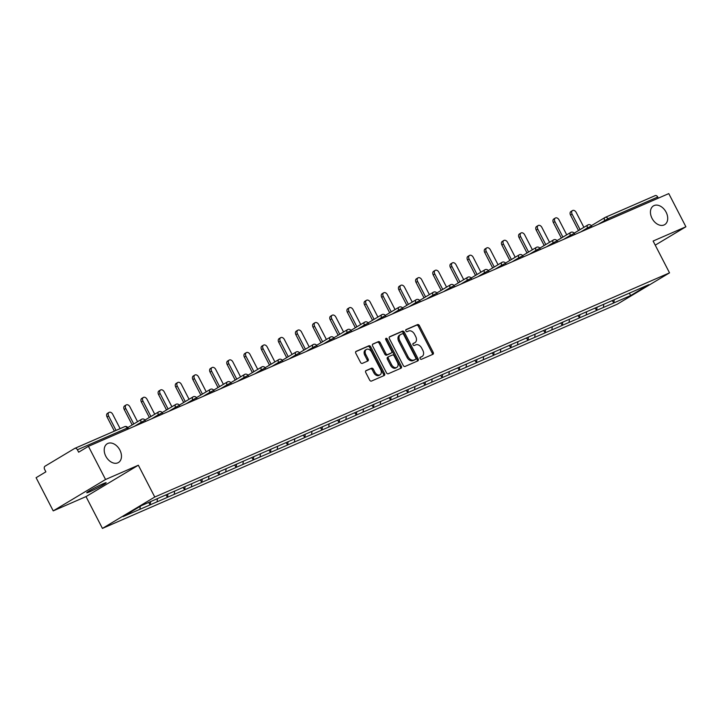 <?xml version="1.0" encoding="UTF-8"?>
<svg xmlns="http://www.w3.org/2000/svg" width="722" height="722" viewBox="0 0 722 722"><rect width="100%" height="100%" fill="white"/><g stroke="black" fill="none" stroke-linecap="round" stroke-linejoin="round"><path stroke-width="1.08" d="M119.879 450.068A10.929 7.644 59.1 0 0 107.217 443.759A10.929 7.644 59.1 0 0 105.8 456.205A10.929 7.644 59.1 0 0 118.462 462.513A10.929 7.644 59.1 0 0 119.879 450.068M666.117 212.196A10.929 7.644 59.1 0 0 653.455 205.887A10.929 7.644 59.1 0 0 652.029 218.333A10.929 7.644 59.1 0 0 664.691 224.641A10.929 7.644 59.1 0 0 666.117 212.196M420.123 358.608A1.173 0.821 59.1 0 0 421.413 359.321L432.884 354.322A1.679 1.173 59.1 0 0 432.983 354.276A1.679 1.173 59.1 0 0 433.2 352.372L419.392 325.604A1.679 1.173 59.1 0 0 417.542 324.593L406.062 329.593A1.173 0.821 59.1 0 0 407.136 331.669L408.625 331.019A5.361 3.754 59.1 0 1 414.536 334.277L415.682 336.506A5.361 3.754 59.1 0 1 414.988 342.616A5.361 3.754 59.1 0 1 414.69 342.769L413.201 343.419A1.173 0.821 59.1 0 0 414.275 345.495L415.764 344.854A5.361 3.754 59.1 0 1 421.675 348.103L422.821 350.332A5.361 3.754 59.1 0 1 422.126 356.442A5.361 3.754 59.1 0 1 421.819 356.596L420.339 357.246A1.173 0.821 59.1 0 0 420.123 358.608M103.147 483.74A10.929 0.704 -27.3 0 1 106.161 482.747A10.929 0.704 -27.3 0 1 100.421 486.438A10.929 0.704 -27.3 0 1 89.745 491.772A10.929 0.704 -27.3 0 1 86.73 492.774A10.929 0.704 -27.3 0 1 92.461 489.074A10.929 0.704 -27.3 0 1 103.147 483.74M366.072 370.585A1.679 1.173 59.1 0 0 365.982 370.63A1.679 1.173 59.1 0 0 365.765 372.543L369.637 380.052A1.679 1.173 59.1 0 0 371.487 381.063L384.23 375.512A1.679 1.173 59.1 0 0 384.321 375.467A1.679 1.173 59.1 0 0 384.537 373.563L370.729 346.795A1.679 1.173 59.1 0 0 368.879 345.784L356.136 351.334A1.679 1.173 59.1 0 0 356.045 351.379A1.679 1.173 59.1 0 0 355.82 353.293L360.504 362.354A1.679 1.173 59.1 0 0 362.354 363.374L367.805 361A1.679 1.173 59.1 0 0 367.904 360.946A1.679 1.173 59.1 0 0 368.121 359.042L365.801 354.547A4.485 3.141 59.1 0 1 366.379 349.439A4.485 3.141 59.1 0 1 371.577 352.029L380.665 369.646A4.485 3.141 59.1 0 1 380.088 374.754A4.485 3.141 59.1 0 1 374.889 372.164L373.373 369.222A1.679 1.173 59.1 0 0 371.532 368.211L365.892 370.693M138.344 465.221L105.556 479.498L88.436 446.331L668.78 193.595L685.9 226.771L653.112 241.049L669.529 272.853L154.761 497.025L138.344 465.221L86.008 496.592L102.434 528.405L154.761 497.025M403.228 365.422A1.679 1.173 59.1 0 0 405.078 366.442L417.821 360.892A1.679 1.173 59.1 0 0 417.912 360.838A1.679 1.173 59.1 0 0 418.137 358.933L404.32 332.165A1.679 1.173 59.1 0 0 402.47 331.154L389.727 336.705A1.679 1.173 59.1 0 0 389.636 336.75A1.679 1.173 59.1 0 0 389.411 338.663L403.228 365.422M401.026 368.202L388.283 373.752A1.679 1.173 59.1 0 1 386.432 372.732L372.615 345.973A1.679 1.173 59.1 0 1 372.841 344.069A1.679 1.173 59.1 0 1 372.931 344.015L378.382 341.641A1.679 1.173 59.1 0 1 380.232 342.661L385.837 353.509A1.679 1.173 59.1 0 0 387.687 354.529L391.306 352.95A1.679 1.173 59.1 0 0 391.396 352.905A1.679 1.173 59.1 0 0 391.613 350.991L385.783 339.692A1.173 0.821 59.1 0 1 387.299 339.033L401.342 366.244A1.679 1.173 59.1 0 1 401.116 368.157A1.679 1.173 59.1 0 1 401.026 368.202M102.434 528.405L617.193 304.233L669.529 272.853M148.759 502.44L150.041 504.922L150.745 501.573M150.041 504.922L123.119 516.591L141.331 505.671L168.885 493.622L648.834 284.667L630.622 295.587L613.835 302.897L614.241 299.684M612.22 300.56L613.835 302.897M613.529 303.078L596.67 310.37L597.067 307.157M595.054 308.032L596.67 310.37M596.363 310.559L579.504 317.842L579.901 314.63M577.889 315.505L579.504 317.842M579.197 318.032L562.339 325.315L562.736 322.111M560.723 322.987L562.339 325.315M562.032 325.505L545.173 332.797L545.57 329.584M543.558 330.459L545.173 332.797M544.857 332.986L528.008 340.27L528.405 337.057M526.392 337.932L528.008 340.27M527.692 340.459L510.842 347.742L511.239 344.538M509.227 345.414L510.842 347.742M510.526 347.932L493.677 355.224L494.074 352.011M492.061 352.887L493.677 355.224M493.361 355.414L476.511 362.697L476.908 359.484M474.896 360.359L476.511 362.697M476.195 362.886L459.345 370.169L459.743 366.957M457.73 367.841L459.345 370.169M459.03 370.359L442.18 377.651L442.577 374.438M440.564 375.314L442.18 377.651M441.864 377.841L425.014 385.124L425.411 381.911M423.399 382.786L425.014 385.124M424.698 385.313L407.849 392.597L408.246 389.384M406.233 390.268L407.849 392.597M407.533 392.786L390.683 400.078L391.08 396.865M389.068 397.741L390.683 400.078M390.367 400.259L373.518 407.551L373.915 404.338M371.902 405.213L373.518 407.551M373.202 407.74L356.352 415.024L356.749 411.811M354.737 412.695L356.352 415.024M356.036 415.213L339.187 422.505L339.584 419.292M337.571 420.168L339.187 422.505M338.871 422.686L322.021 429.978L322.418 426.765M320.397 427.641L322.021 429.978M321.705 430.168L304.855 437.451L305.253 434.238M303.231 435.113L304.855 437.451M304.54 437.64L287.681 444.933L288.078 441.72M286.065 442.595L287.681 444.933M287.374 445.113L270.515 452.405L270.912 449.192M268.9 450.068L270.515 452.405M270.208 452.595L253.35 459.878L253.747 456.665M251.734 457.54L253.35 459.878M253.043 460.067L236.184 467.351L236.581 464.147M234.569 465.022L236.184 467.351M235.877 467.54L219.019 474.832L219.416 471.619M217.403 472.495L219.019 474.832M218.703 475.022L201.853 482.305L202.25 479.092M200.238 479.968L201.853 482.305M201.537 482.495L184.688 489.778L185.085 486.574M183.072 487.449L184.688 489.778M184.372 489.967L167.522 497.259L167.919 494.047M165.907 494.922L167.522 497.259M167.206 497.449L150.356 504.732M157.071 501.808L157.459 498.649M174.237 494.335L174.625 491.177M191.402 486.863L191.79 483.704M208.568 479.381L208.956 476.222M225.733 471.908L226.121 468.749M242.899 464.436L243.287 461.277M260.064 456.954L260.452 453.795M277.23 449.481L277.618 446.322M294.395 442.008L294.784 438.85M311.561 434.527L311.958 431.368M328.727 427.054L329.124 423.895M345.892 419.581L346.289 416.423M363.058 412.1L363.455 408.95M380.223 404.627L380.62 401.468M397.398 397.154L397.786 393.995M414.563 389.672L414.951 386.523M431.729 382.2L432.117 379.041M448.894 374.727L449.283 371.568M466.06 367.245L466.448 364.096M483.226 359.773L483.614 356.614M500.391 352.3L500.779 349.141M517.557 344.827L517.945 341.668M534.722 337.345L535.11 334.187M551.888 329.873L552.276 326.714M569.053 322.4L569.441 319.241M586.219 314.918L586.607 311.76M603.384 307.446L603.772 304.287M658.32 198.153L657.742 197.043L607.897 218.748L608.466 219.858M605.46 217.286L654.998 195.707A2.563 1.823 66.5 0 1 655.152 195.635A2.563 1.823 66.5 0 1 657.742 197.043M630.622 295.587L629.367 293.096M655.233 245.155L685.9 226.771M105.556 479.498L53.22 510.878L36.1 477.702L45.883 471.836L44.638 469.417A2.563 1.823 -113.5 0 1 45.035 466.195L74.655 448.443A2.563 1.823 -113.5 0 1 74.808 448.362A2.563 1.823 -113.5 0 1 77.398 449.77L78.644 452.198L88.436 446.331M53.22 510.878L86.008 496.592M139.906 509.281L140.267 506.312M420.033 357.543L420.773 357.219A5.361 3.754 59.1 0 0 421.079 357.065A5.361 3.754 59.1 0 0 421.359 356.876M414.22 343.049A5.361 3.754 59.1 0 1 413.941 343.239A5.361 3.754 59.1 0 1 413.643 343.392L412.894 343.717M432.225 354.61A1.679 1.173 59.1 0 0 432.153 352.995L418.345 326.236A1.679 1.173 59.1 0 0 416.495 325.216L405.755 329.891M417.163 361.171A1.679 1.173 59.1 0 0 417.09 359.556L403.273 332.797A1.679 1.173 59.1 0 0 401.423 331.777L389.338 337.039M415.556 359.321A1.173 0.821 59.1 0 0 415.773 357.95L403.652 334.466A1.173 0.821 59.1 0 0 402.362 333.754L400.791 334.43A5.361 3.754 59.1 0 0 400.493 334.593A5.361 3.754 59.1 0 0 399.789 340.694L408.083 356.749A5.361 3.754 59.1 0 0 413.995 360.007L415.556 359.321L414.509 359.953A1.173 0.821 59.1 0 0 414.636 359.872M399.744 335.062A5.361 3.754 59.1 0 0 399.447 335.216A5.361 3.754 59.1 0 0 398.743 341.325L399.789 340.694M414.509 359.953L412.948 360.63A5.361 3.754 59.1 0 1 407.037 357.381L398.743 341.325M372.543 344.358L378.382 341.641M390.44 353.473A1.679 1.173 59.1 0 1 390.349 353.527A1.679 1.173 59.1 0 1 390.259 353.581L386.64 355.152A1.679 1.173 59.1 0 1 384.79 354.141L379.185 343.284A1.679 1.173 59.1 0 0 377.344 342.273M400.367 368.491A1.679 1.173 59.1 0 0 400.295 366.875L386.252 339.665A1.173 0.821 59.1 0 0 385.611 339.006M391.649 364.772A4.485 3.141 59.1 0 0 396.847 367.363A4.485 3.141 59.1 0 0 397.425 362.254L394.221 356.054A1.679 1.173 59.1 0 0 392.38 355.034L388.761 356.605A1.679 1.173 59.1 0 0 388.662 356.659A1.679 1.173 59.1 0 0 388.445 358.563L391.649 364.772L390.602 365.404A4.485 3.141 59.1 0 0 395.8 367.985L396.847 367.363M388.571 356.722L387.714 357.237A1.679 1.173 59.1 0 0 387.615 357.282A1.679 1.173 59.1 0 0 387.398 359.195L388.445 358.563M390.602 365.404L387.398 359.195M380.088 374.754L379.041 375.377A4.485 3.141 59.1 0 1 373.843 372.787L372.326 369.854A1.679 1.173 59.1 0 0 370.485 368.834L365.684 370.928M366.379 349.439L365.332 350.071A4.485 3.141 59.1 0 0 364.754 355.17L365.801 354.547M367.146 361.289A1.679 1.173 59.1 0 0 367.074 359.673L364.754 355.17M383.572 375.801A1.679 1.173 59.1 0 0 383.499 374.186L369.682 347.426A1.679 1.173 59.1 0 0 367.832 346.407L355.747 351.668M572.104 214.172L570.533 215.111A3.159 2.211 -120.9 0 1 570.94 211.51L572.51 210.571A3.159 2.211 59.1 0 0 572.104 214.172L580.082 229.623M583.89 227.34L576.174 212.394A3.159 2.211 59.1 0 0 572.51 210.571M570.533 215.111L578.512 230.562M554.938 221.645L553.368 222.584A3.159 2.211 -120.9 0 1 553.774 218.992L555.344 218.044A3.159 2.211 59.1 0 0 554.938 221.645L562.916 237.096M566.725 234.812L559.008 219.867A3.159 2.211 59.1 0 0 555.344 218.044M553.368 222.584L561.346 238.034M537.773 229.118L536.202 230.065A3.159 2.211 -120.9 0 1 536.608 226.464L538.179 225.526A3.159 2.211 59.1 0 0 537.773 229.118L545.751 244.568M549.559 242.294L541.843 227.349A3.159 2.211 59.1 0 0 538.179 225.526M536.202 230.065L544.18 245.516M520.607 236.599L519.037 237.538A3.159 2.211 -120.9 0 1 519.443 233.937L521.013 232.998A3.159 2.211 59.1 0 0 520.607 236.599L528.576 252.05M532.385 249.767L524.677 234.821A3.159 2.211 59.1 0 0 521.013 232.998M519.037 237.538L527.015 252.989M503.442 244.072L501.871 245.011A3.159 2.211 -120.9 0 1 502.277 241.419L503.848 240.471A3.159 2.211 59.1 0 0 503.442 244.072L511.411 259.523M515.219 257.24L507.512 242.294A3.159 2.211 59.1 0 0 503.848 240.471M501.871 245.011L509.84 260.462M486.276 251.545L484.706 252.483A3.159 2.211 -120.9 0 1 485.112 248.891L486.682 247.953A3.159 2.211 59.1 0 0 486.276 251.545L494.245 266.996M498.054 264.712L490.346 249.776A3.159 2.211 59.1 0 0 486.682 247.953M484.706 252.483L492.675 267.943M469.11 259.017L467.54 259.965A3.159 2.211 -120.9 0 1 467.946 256.364L469.517 255.426A3.159 2.211 59.1 0 0 469.11 259.017L477.08 274.477M480.888 272.194L473.181 257.249A3.159 2.211 59.1 0 0 469.517 255.426M467.54 259.965L475.509 275.416M451.945 266.499L450.375 267.438A3.159 2.211 -120.9 0 1 450.781 263.846L452.351 262.898A3.159 2.211 59.1 0 0 451.945 266.499L459.914 281.95M463.723 279.667L456.015 264.721A3.159 2.211 59.1 0 0 452.351 262.898M450.375 267.438L458.344 282.889M434.77 273.972L433.2 274.911A3.159 2.211 -120.9 0 1 433.615 271.319L435.185 270.38A3.159 2.211 59.1 0 0 434.77 273.972L442.748 289.423M446.557 287.139L438.85 272.203A3.159 2.211 59.1 0 0 435.185 270.38M433.2 274.911L441.178 290.37M417.605 281.445L416.034 282.392A3.159 2.211 -120.9 0 1 416.45 278.791L418.02 277.853A3.159 2.211 59.1 0 0 417.605 281.445L425.583 296.904M429.391 294.621L421.684 279.676A3.159 2.211 59.1 0 0 418.02 277.853M416.034 282.392L424.013 297.843M400.439 288.926L398.869 289.865A3.159 2.211 -120.9 0 1 399.284 286.273L400.854 285.325A3.159 2.211 59.1 0 0 400.439 288.926L408.417 304.377M412.226 302.094L404.51 287.148A3.159 2.211 59.1 0 0 400.854 285.325M398.869 289.865L406.847 305.316M383.274 296.399L381.703 297.338A3.159 2.211 -120.9 0 1 382.118 293.746L383.689 292.807A3.159 2.211 59.1 0 0 383.274 296.399L391.252 311.85M395.06 309.567L387.344 294.63A3.159 2.211 59.1 0 0 383.689 292.807M381.703 297.338L389.681 312.797M366.108 303.872L364.538 304.819A3.159 2.211 -120.9 0 1 364.953 301.218L366.523 300.28A3.159 2.211 59.1 0 0 366.108 303.872L374.086 319.332M377.895 317.048L370.178 302.103A3.159 2.211 59.1 0 0 366.523 300.28M364.538 304.819L372.516 320.27M348.943 311.353L347.372 312.292A3.159 2.211 -120.9 0 1 347.787 308.691L349.358 307.752A3.159 2.211 59.1 0 0 348.943 311.353L356.921 326.804M360.729 324.521L353.013 309.576A3.159 2.211 59.1 0 0 349.358 307.752M347.372 312.292L355.35 327.743M331.777 318.826L330.207 319.765A3.159 2.211 -120.9 0 1 330.622 316.173L332.192 315.225A3.159 2.211 59.1 0 0 331.777 318.826L339.755 334.277M343.564 331.994L335.847 317.057A3.159 2.211 59.1 0 0 332.192 315.225M330.207 319.765L338.185 335.225M314.612 326.299L313.041 327.247A3.159 2.211 -120.9 0 1 313.456 323.646L315.027 322.707A3.159 2.211 59.1 0 0 314.612 326.299L322.59 341.759M326.398 339.475L318.682 324.53A3.159 2.211 59.1 0 0 315.027 322.707M313.041 327.247L321.019 342.697M297.446 333.781L295.876 334.719A3.159 2.211 -120.9 0 1 296.291 331.118L297.861 330.18A3.159 2.211 59.1 0 0 297.446 333.781L305.424 349.231M309.233 346.948L301.516 332.003A3.159 2.211 59.1 0 0 297.861 330.18M295.876 334.719L303.854 350.17M280.28 341.253L278.71 342.192A3.159 2.211 -120.9 0 1 279.125 338.6L280.696 337.652A3.159 2.211 59.1 0 0 280.28 341.253L288.258 356.704M292.067 354.421L284.351 339.475A3.159 2.211 59.1 0 0 280.696 337.652M278.71 342.192L286.688 357.643M263.115 348.726L261.545 349.674A3.159 2.211 -120.9 0 1 261.951 346.073L263.521 345.134A3.159 2.211 59.1 0 0 263.115 348.726L271.093 364.186M274.901 361.902L267.185 346.957A3.159 2.211 59.1 0 0 263.521 345.134M261.545 349.674L269.523 365.124M245.949 356.208L244.379 357.146A3.159 2.211 -120.9 0 1 244.785 353.545L246.355 352.607A3.159 2.211 59.1 0 0 245.949 356.208L253.927 371.659M257.736 369.375L250.02 354.43A3.159 2.211 59.1 0 0 246.355 352.607M244.379 357.146L252.357 372.597M228.784 363.68L227.213 364.619A3.159 2.211 -120.9 0 1 227.62 361.027L229.19 360.079A3.159 2.211 59.1 0 0 228.784 363.68L236.762 379.131M240.57 376.848L232.854 361.902A3.159 2.211 59.1 0 0 229.19 360.079M227.213 364.619L235.192 380.07M211.618 371.153L210.048 372.092A3.159 2.211 -120.9 0 1 210.454 368.5L212.024 367.561A3.159 2.211 59.1 0 0 211.618 371.153L219.596 386.604M223.396 384.321L215.688 369.384A3.159 2.211 59.1 0 0 212.024 367.561M210.048 372.092L218.026 387.552M194.453 378.635L192.882 379.573A3.159 2.211 -120.9 0 1 193.288 375.972L194.859 375.034A3.159 2.211 59.1 0 0 194.453 378.635L202.422 394.086M206.23 391.802L198.523 376.857A3.159 2.211 59.1 0 0 194.859 375.034M192.882 379.573L200.851 395.024M177.287 386.108L175.717 387.046A3.159 2.211 -120.9 0 1 176.123 383.454L177.693 382.507A3.159 2.211 59.1 0 0 177.287 386.108L185.256 401.558M189.065 399.275L181.357 384.33A3.159 2.211 59.1 0 0 177.693 382.507M175.717 387.046L183.686 402.497M160.122 393.58L158.551 394.519A3.159 2.211 -120.9 0 1 158.957 390.927L160.528 389.988A3.159 2.211 59.1 0 0 160.122 393.58L168.091 409.031M171.899 406.748L164.192 391.811A3.159 2.211 59.1 0 0 160.528 389.988M158.551 394.519L166.52 409.979M142.956 401.053L141.386 402.001A3.159 2.211 -120.9 0 1 141.792 398.4L143.362 397.461A3.159 2.211 59.1 0 0 142.956 401.053L150.925 416.513M154.734 414.229L147.026 399.284A3.159 2.211 59.1 0 0 143.362 397.461M141.386 402.001L149.355 417.451M125.781 408.535L124.22 409.473A3.159 2.211 -120.9 0 1 124.626 405.881L126.197 404.934A3.159 2.211 59.1 0 0 125.781 408.535L133.76 423.985M137.568 421.702L129.861 406.757A3.159 2.211 59.1 0 0 126.197 404.934M124.22 409.473L132.189 424.924M108.616 416.007L107.046 416.946A3.159 2.211 -120.9 0 1 107.461 413.354L109.031 412.415A3.159 2.211 59.1 0 0 108.616 416.007L116.052 430.402M120.123 428.633L112.695 414.238A3.159 2.211 59.1 0 0 109.031 412.415M107.046 416.946L114.374 431.133M655.152 195.635L605.298 217.34A2.563 1.823 66.5 0 0 605.153 217.421A2.563 1.796 59.1 0 0 605.009 217.493L591.273 225.724L604.874 217.584M605.135 221.311L604.675 220.409A2.563 1.796 59.1 0 1 605.009 217.493A2.563 2.563 0 0 1 605.298 217.34A2.563 1.823 66.5 0 1 607.897 218.748L597.933 224.452M74.962 448.308L124.5 426.729A2.563 1.823 -113.5 0 1 124.653 426.657L74.808 448.362M127.821 429.175L127.243 428.065L77.398 449.77M127.243 428.065A2.563 1.823 -113.5 0 0 124.653 426.657A2.563 2.563 0 0 1 127.947 427.83L127.243 428.065M587.97 228.784L587.509 227.881L591.435 225.995A2.563 2.563 0 0 0 587.843 224.966A2.563 1.796 59.1 0 0 587.509 227.881L580.768 231.924M570.804 236.265L570.344 235.363L563.602 239.397M553.639 243.738L553.178 242.836L546.437 246.879M536.473 251.211L536.013 250.308L529.271 254.352M519.308 258.693L518.847 257.79L512.106 261.824M502.142 266.165L501.682 265.263L494.94 269.306M484.976 273.638L484.507 272.736L477.774 276.779M467.811 281.12L467.342 280.217L460.609 284.251M450.645 288.592L450.176 287.69L443.443 291.733M433.48 296.065L433.01 295.163L426.278 299.206M416.314 303.547L415.845 302.644L409.112 306.679M399.149 311.02L398.679 310.117L391.947 314.151M381.983 318.492L381.514 317.59L374.772 321.633M364.818 325.965L364.348 325.062L357.607 329.106M347.652 333.447L347.183 332.544L340.441 336.578M330.486 340.919L330.017 340.017L323.275 344.06M313.321 348.392L312.852 347.49L306.11 351.533M296.146 355.874L295.686 354.971L288.944 359.005M278.981 363.346L278.521 362.444L271.779 366.487M261.815 370.819L261.355 369.917L254.613 373.96M244.65 378.301L244.189 377.398L237.448 381.433M227.484 385.774L227.024 384.871L220.282 388.914M210.319 393.246L209.858 392.344L203.117 396.387M193.153 400.728L192.693 399.826L185.951 403.86M175.987 408.201L175.518 407.298L168.786 411.341M158.822 415.673L158.353 414.771L151.62 418.814M141.656 423.155L141.187 422.253L134.454 426.287M587.988 224.894A2.563 1.796 59.1 0 0 587.843 224.966L574.107 233.197M573.566 233.702L574.27 233.468A2.563 2.563 0 0 0 570.678 232.448A2.563 1.796 59.1 0 0 570.344 235.363L573.566 233.702M570.822 232.367A2.563 1.796 59.1 0 0 570.678 232.448L556.942 240.679M556.4 241.175L557.104 240.94A2.563 2.563 0 0 0 553.512 239.921A2.563 1.796 59.1 0 0 553.178 242.836L556.4 241.175M553.657 239.848A2.563 1.796 59.1 0 0 553.512 239.921L539.776 248.151M539.226 248.648L539.939 248.413A2.563 2.563 0 0 0 536.347 247.393A2.563 1.796 59.1 0 0 536.013 250.308L539.226 248.648M536.491 247.321A2.563 1.796 59.1 0 0 536.347 247.393L522.611 255.624M522.06 256.13L522.773 255.895A2.563 2.563 0 0 0 519.172 254.875A2.563 1.796 59.1 0 0 518.847 257.79L522.06 256.13M519.326 254.794A2.563 1.796 59.1 0 0 519.172 254.875L505.445 263.106M504.895 263.602L505.608 263.368A2.563 2.563 0 0 0 502.007 262.348A2.563 1.796 59.1 0 0 501.682 265.263L504.895 263.602M502.151 262.276A2.563 1.796 59.1 0 0 502.007 262.348L488.28 270.579M487.729 271.075L488.442 270.84A2.563 2.563 0 0 0 484.841 269.82A2.563 1.796 59.1 0 0 484.507 272.736L487.729 271.075M484.985 269.748A2.563 1.796 59.1 0 0 484.841 269.82L471.114 278.051M470.563 278.557L471.276 278.322A2.563 2.563 0 0 0 467.675 277.293A2.563 1.796 59.1 0 0 467.342 280.217L470.563 278.557M467.82 277.221A2.563 1.796 59.1 0 0 467.675 277.293L453.948 285.533M453.398 286.029L454.111 285.795A2.563 2.563 0 0 0 450.51 284.775A2.563 1.796 59.1 0 0 450.176 287.69L453.398 286.029M450.654 284.703A2.563 1.796 59.1 0 0 450.51 284.775L436.783 293.006M436.232 293.502L436.936 293.267A2.563 2.563 0 0 0 433.344 292.248A2.563 1.796 59.1 0 0 433.01 295.163L436.232 293.502M433.489 292.175A2.563 1.796 59.1 0 0 433.344 292.248L419.617 300.478M419.067 300.984L419.771 300.749A2.563 2.563 0 0 0 416.179 299.72A2.563 1.796 59.1 0 0 415.845 302.644L419.067 300.984M416.323 299.648A2.563 1.796 59.1 0 0 416.179 299.72L402.452 307.951M401.901 308.456L402.605 308.222A2.563 2.563 0 0 0 399.013 307.202A2.563 1.796 59.1 0 0 398.679 310.117L401.901 308.456M399.158 307.121A2.563 1.796 59.1 0 0 399.013 307.202L385.286 315.433M384.736 315.929L385.44 315.695A2.563 2.563 0 0 0 381.848 314.675A2.563 1.796 59.1 0 0 381.514 317.59L384.736 315.929M381.992 314.602A2.563 1.796 59.1 0 0 381.848 314.675L368.121 322.905M367.57 323.411L368.274 323.176A2.563 2.563 0 0 0 364.682 322.147A2.563 1.796 59.1 0 0 364.348 325.062L367.57 323.411M364.827 322.075A2.563 1.796 59.1 0 0 364.682 322.147L350.955 330.378M350.405 330.884L351.109 330.649A2.563 2.563 0 0 0 347.517 329.629A2.563 1.796 59.1 0 0 347.183 332.544L350.405 330.884M347.661 329.548A2.563 1.796 59.1 0 0 347.517 329.629L333.79 337.86M333.239 338.356L333.943 338.122A2.563 2.563 0 0 0 330.351 337.102A2.563 1.796 59.1 0 0 330.017 340.017L333.239 338.356M330.495 337.03A2.563 1.796 59.1 0 0 330.351 337.102L316.624 345.333M316.074 345.829L316.777 345.603A2.563 2.563 0 0 0 313.186 344.575A2.563 1.796 59.1 0 0 312.852 347.49L316.074 345.829M313.33 344.502A2.563 1.796 59.1 0 0 313.186 344.575L299.45 352.805M298.908 353.311L299.612 353.076A2.563 2.563 0 0 0 296.02 352.056A2.563 1.796 59.1 0 0 295.686 354.971L298.908 353.311M296.164 351.975A2.563 1.796 59.1 0 0 296.02 352.056L282.284 360.287M281.742 360.783L282.446 360.549A2.563 2.563 0 0 0 278.854 359.529A2.563 1.796 59.1 0 0 278.521 362.444L281.742 360.783M278.999 359.457A2.563 1.796 59.1 0 0 278.854 359.529L265.118 367.76M264.577 368.256L265.281 368.021A2.563 2.563 0 0 0 261.689 367.002A2.563 1.796 59.1 0 0 261.355 369.917L264.577 368.256M261.833 366.929A2.563 1.796 59.1 0 0 261.689 367.002L247.953 375.232M247.411 375.738L248.115 375.503A2.563 2.563 0 0 0 244.523 374.483A2.563 1.796 59.1 0 0 244.189 377.398L247.411 375.738M244.668 374.402A2.563 1.796 59.1 0 0 244.523 374.483L230.787 382.714M230.237 383.211L230.95 382.976A2.563 2.563 0 0 0 227.358 381.956A2.563 1.796 59.1 0 0 227.024 384.871L230.237 383.211M227.502 381.884A2.563 1.796 59.1 0 0 227.358 381.956L213.622 390.187M213.071 390.683L213.784 390.449A2.563 2.563 0 0 0 210.192 389.429A2.563 1.796 59.1 0 0 209.858 392.344L213.071 390.683M210.337 389.357A2.563 1.796 59.1 0 0 210.192 389.429L196.456 397.66M195.906 398.165L196.619 397.93A2.563 2.563 0 0 0 193.018 396.901A2.563 1.796 59.1 0 0 192.693 399.826L195.906 398.165M193.162 396.829A2.563 1.796 59.1 0 0 193.018 396.901L179.291 405.141M178.74 405.638L179.453 405.403A2.563 2.563 0 0 0 175.852 404.383A2.563 1.796 59.1 0 0 175.518 407.298L178.74 405.638M175.997 404.311A2.563 1.796 59.1 0 0 175.852 404.383L162.125 412.614M161.575 413.11L162.288 412.876A2.563 2.563 0 0 0 158.687 411.856A2.563 1.796 59.1 0 0 158.353 414.771L161.575 413.11M158.831 411.784A2.563 1.796 59.1 0 0 158.687 411.856L144.96 420.087M144.409 420.592L145.122 420.357A2.563 2.563 0 0 0 141.521 419.329A2.563 1.796 59.1 0 0 141.187 422.253L144.409 420.592M141.665 419.256A2.563 1.796 59.1 0 0 141.521 419.329L127.794 427.559M420.773 357.219L421.819 356.596M413.643 343.392L414.69 342.769M416.495 325.216L417.542 324.593M418.345 326.236L419.392 325.604M432.153 352.995L433.2 352.372M401.423 331.777L402.47 331.154M403.273 332.797L404.32 332.165M417.09 359.556L418.137 358.933M407.037 357.381L408.083 356.749M412.948 360.63L413.995 360.007M379.185 343.284L380.232 342.661M384.79 354.141L385.837 353.509M386.64 355.152L387.687 354.529M390.259 353.581L391.306 352.95M386.252 339.665L387.299 339.033M400.295 366.875L401.342 366.244M370.485 368.834L371.532 368.211M372.326 369.854L373.373 369.222M373.843 372.787L374.889 372.164M367.074 359.673L368.121 359.042M367.832 346.407L368.879 345.784M369.682 347.426L370.729 346.795M383.499 374.186L384.537 373.563M591.977 227.042L591.435 225.995M574.811 234.515L574.27 233.468M557.646 241.996L557.104 240.94M540.48 249.469L539.939 248.413M523.315 256.942L522.773 255.895M506.149 264.423L505.608 263.368M488.984 271.896L488.442 270.84M471.818 279.369L471.276 278.322M454.652 286.851L454.111 285.795M437.487 294.323L436.936 293.267M420.321 301.796L419.771 300.749M403.156 309.278L402.605 308.222M385.981 316.75L385.44 315.695M368.816 324.223L368.274 323.176M351.65 331.705L351.109 330.649M334.485 339.178L333.943 338.122M317.319 346.65L316.777 345.603M300.153 354.123L299.612 353.076M282.988 361.605L282.446 360.549M265.822 369.077L265.281 368.021M248.657 376.55L248.115 375.503M231.491 384.032L230.95 382.976M214.326 391.505L213.784 390.449M197.16 398.977L196.619 397.93M179.995 406.459L179.453 405.403M162.829 413.932L162.288 412.876M145.663 421.404L145.122 420.357M128.498 428.886L127.947 427.83M421.079 357.065L422.126 356.442M413.941 343.239L414.988 342.616M414.581 359.917L415.628 359.285M399.447 335.216L400.493 334.593M390.349 353.527L391.396 352.905M387.615 357.282L388.662 356.659"/></g></svg>

